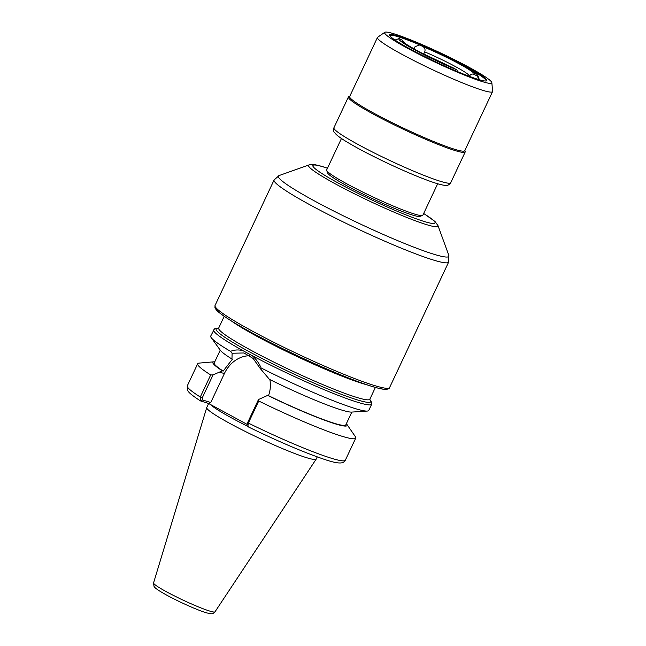 <?xml version="1.0" encoding="UTF-8"?>
<svg xmlns="http://www.w3.org/2000/svg" width="646" height="646" viewBox="0 0 646 646"><rect width="100%" height="100%" fill="white"/><g stroke="black" fill="none" stroke-linecap="round" stroke-linejoin="round"><path stroke-width="0.97" d="M258.739 401.005L258.497 399.535L247.668 422.549L247.951 425.956L248.355 423.073L258.739 401.005A87.331 7.841 25.2 0 0 355.728 438.125A87.331 7.841 25.2 0 0 355.316 436.607L346.781 424.22A74.177 6.662 25.2 0 0 346.361 423.695M248.613 427.022L247.951 425.956M269.875 379.493C270.868 385.097 270.408 390.483 268.494 395.659L267.662 395.4A74.177 6.662 25.2 0 0 346.781 424.22M267.662 395.4L258.497 399.535M247.62 424.648L208.545 403.459L200.373 400.867L202.561 399.979L202.238 397.92L213.075 374.906L210.685 374.946L200.292 397.015L200.373 400.867L202.561 399.979M202.957 400.1L210.766 402.515L208.545 403.459M214.779 361.776A74.177 6.662 25.2 0 0 214.109 361.792L199.121 363.109A87.331 7.841 25.2 0 0 197.692 363.755A87.331 7.841 25.2 0 0 210.685 374.946M213.075 374.906L222.345 370.828L223.177 371.087L232.407 359.176L231.971 359.039A73.507 6.605 25.2 0 1 220.351 350.302L211.218 337.656A87.331 7.841 25.2 0 0 230.501 351.351L232.1 353.233L243.986 352.974L253.143 358.465L260.225 368.486L261.129 367.962C258.917 362.955 255.889 358.829 252.045 355.575A87.331 7.841 25.2 0 0 371.668 404.251L371.918 402.951L369.795 399.341M214.109 361.792A74.177 6.662 25.2 0 0 222.345 370.828M252.037 355.575L243.049 350.705C238.729 349.526 234.546 349.744 230.501 351.351M218.606 328.2L214.472 328.862L210.733 336.041A87.331 7.841 25.2 0 0 211.218 337.656M232.1 353.233L231.971 359.039M261.129 367.962A87.331 7.841 25.2 0 0 367.219 411.066A87.331 7.841 25.2 0 0 368.769 410.404L371.668 404.251M367.219 411.066L351.658 412.091A73.507 6.605 25.2 0 1 269.439 379.363L260.225 368.486M210.766 402.515L224.372 373.598A30.564 25.687 107.2 0 1 249.736 355.744M268.494 395.659A72.715 6.533 25.2 0 0 345.804 424.882L351.828 412.075M208.642 403.508L206.752 407.513A60.498 5.434 25.2 0 0 206.728 407.586A60.498 5.434 25.2 0 0 230.17 423.606A60.498 5.434 25.2 0 0 285.492 449.85A60.498 5.434 25.2 0 0 316.201 459.096A60.498 5.434 25.2 0 0 316.233 459.031L317.243 456.9M220.246 350.156L214.222 362.963A72.715 6.533 25.2 0 0 223.177 371.087M457.441 71.593L456.916 69.865L453.064 67.854M469.319 76.333L469.416 76.115C470.764 74.104 472.412 73.563 474.35 74.492L477.555 76.236L478.541 79.506M414.005 48.926L415.071 46.649L419.819 44.929L423.033 46.673C424.882 47.788 425.448 49.532 424.745 51.89L423.679 54.143M404.275 42.636L402.393 40.294L399.18 38.558A43.67 3.924 25.2 0 0 399.171 38.558A43.67 3.924 25.2 0 0 415.798 50.428A43.67 3.924 25.2 0 0 456.916 69.865M341.459 138.494L326.666 169.922A53.158 4.772 25.2 0 0 326.682 170.399A53.158 4.772 25.2 0 0 347.249 184.053A53.158 4.772 25.2 0 0 422.492 215.489A53.158 4.772 25.2 0 0 422.872 215.191L437.657 183.763M326.682 170.399L327.595 172.902A51.26 4.603 25.2 0 0 347.427 186.072A51.26 4.603 25.2 0 0 419.981 216.378L422.492 215.489M477.555 76.236A43.67 3.924 25.2 0 0 477.87 75.59A43.67 3.924 25.2 0 0 419.819 44.929M485.978 81.008A53.158 4.772 25.2 0 0 486.067 80.887A53.158 4.772 25.2 0 0 465.491 66.748A53.158 4.772 25.2 0 0 458.652 63.13M421.022 45.422A53.158 4.772 25.2 0 0 389.869 35.619A53.158 4.772 25.2 0 0 389.829 35.764M410.396 49.144A53.731 4.829 25.2 0 0 486.438 80.912A53.731 4.829 25.2 0 0 466.024 66.328A53.731 4.829 25.2 0 0 414.659 42.103A53.731 4.829 25.2 0 0 389.611 35.344A53.731 4.829 25.2 0 0 410.396 49.144M468.875 67.208A59.23 5.321 25.2 0 0 384.806 32.3A59.23 5.321 25.2 0 0 407.545 48.264A59.23 5.321 25.2 0 0 463.271 74.605A59.23 5.321 25.2 0 0 491.848 82.672A59.23 5.321 25.2 0 0 468.875 67.208M384.806 32.3L377.66 37.242A63.599 5.709 25.2 0 0 377.458 37.476A63.599 5.709 25.2 0 0 402.07 54.385A63.599 5.709 25.2 0 0 460.574 82.123A63.599 5.709 25.2 0 0 492.551 91.635A63.599 5.709 25.2 0 0 492.599 91.328L491.848 82.672M377.458 37.476L349.664 96.529A63.599 5.709 25.2 0 0 374.284 113.438A63.599 5.709 25.2 0 0 432.788 141.175A63.599 5.709 25.2 0 0 464.765 150.688L492.551 91.635M349.777 96.294L348.864 96.617A64.552 5.798 25.2 0 0 348.404 96.981A64.552 5.798 25.2 0 0 373.388 114.14A64.552 5.798 25.2 0 0 432.763 142.29A64.552 5.798 25.2 0 0 465.217 151.947A64.552 5.798 25.2 0 0 465.201 151.358L464.87 150.453M247.668 422.549L248.355 423.073A87.331 7.841 25.2 0 0 345.344 460.194L355.728 438.125M202.238 397.92L200.292 397.015A87.331 7.841 25.2 0 1 187.308 385.824L197.692 363.755M213.632 329.88A87.331 7.841 25.2 0 0 243.049 350.697M218.518 328.329A85.433 7.671 25.2 0 0 290.191 372.298A85.433 7.671 25.2 0 0 369.754 399.494M219.422 372.072L224.372 373.598M210.313 404.412A60.498 5.434 25.2 0 0 232.584 418.471A60.498 5.434 25.2 0 0 248.209 426.578M215.045 305.469L274.09 179.992A96.448 8.664 25.2 0 0 311.429 205.638A96.448 8.664 25.2 0 0 400.132 247.693A96.448 8.664 25.2 0 0 448.623 262.115L389.578 387.6C389.457 388.472 388.262 389.078 385.993 389.409L383.869 389.304C380.026 388.844 374.123 387.253 366.161 384.54C348.154 378.314 325.81 368.971 299.146 356.527C280.994 348 264.61 339.739 249.986 331.745C236.791 324.502 227.166 318.607 221.102 314.069C217.75 311.663 215.691 309.507 214.94 307.609L215.045 305.469A96.448 8.664 25.2 0 0 252.376 331.115A96.448 8.664 25.2 0 0 341.088 373.17A96.448 8.664 25.2 0 0 389.578 387.6M327.482 168.194L323.065 166.757C310.968 163.309 311.63 164.536 309.038 164.908L279.056 175.567A94.219 8.463 25.2 0 0 314.852 201.148A94.219 8.463 25.2 0 0 404.929 243.631A94.219 8.463 25.2 0 0 448.865 255.477L448.623 262.115M309.038 164.908A71.536 6.428 25.2 0 0 336.219 184.336A71.536 6.428 25.2 0 0 404.606 216.588A71.536 6.428 25.2 0 0 437.964 225.575L448.865 255.477M327.457 168.251A67.507 6.064 25.2 0 0 323.799 167.064A67.507 6.064 25.2 0 0 333.562 180.468A67.507 6.064 25.2 0 0 414.974 218.34A67.507 6.064 25.2 0 0 423.655 213.519M166.716 591.906A33.947 3.052 25.2 0 0 197.765 606.634A33.947 3.052 25.2 0 0 214.997 611.819C213.656 613.377 212.195 613.999 210.604 613.7L206.744 612.901C199.598 610.914 183.036 603.727 170.189 596.993C153.021 587.925 154.596 586.713 153.982 586.269L153.562 582.91A33.947 3.052 25.2 0 0 166.716 591.906M218.203 328.58L218.679 328.079A83.536 7.502 25.2 0 0 251.011 350.285A83.536 7.502 25.2 0 0 327.845 386.712A83.536 7.502 25.2 0 0 369.843 399.212L369.762 399.898M231.389 320.981A83.536 7.502 25.2 0 0 257.455 336.598A83.536 7.502 25.2 0 0 367.211 384.895M216.047 307.843A94.542 8.495 25.2 0 0 297.887 355.93A94.542 8.495 25.2 0 0 387.107 388.335M402.393 40.294A39.866 3.577 25.2 0 0 453.702 68.121M474.35 74.492A39.866 3.577 25.2 0 0 423.033 46.673M469.416 76.115A36.071 3.238 25.2 0 0 424.745 51.89M450.722 182.737C449.164 184.748 447.67 185.628 446.241 185.378L443.988 185.24C439.926 184.635 433.555 182.665 424.866 179.346C413.464 174.985 400.633 169.43 386.389 162.687C370.61 155.177 357.618 148.37 347.427 142.273C342.202 139.14 338.456 136.54 336.195 134.473L334.297 132.269C333.562 131.752 333.433 130.258 333.917 127.771A64.552 5.798 25.2 0 0 358.901 144.938A64.552 5.798 25.2 0 0 418.269 173.088A64.552 5.798 25.2 0 0 450.722 182.737L465.217 151.947M248.799 427.135C278.636 441.614 303.628 452.289 323.775 459.169C340.854 465.055 343.777 463.069 345.344 460.194M200.43 400.9C189.423 393.697 188.261 391.71 187.501 390.2L187.308 385.824M279.056 175.567L274.09 179.992M437.964 225.575L434.944 221.425L423.679 213.463M214.997 611.819L316.201 459.096M153.562 582.91L206.728 407.586M369.843 399.212L375.383 387.439M218.679 328.079L224.21 316.306M399.171 38.558L394.989 40.044M453.371 67.959L420.126 52.286C408.797 45.947 403.411 42.628 403.968 42.329L404.202 42.757M477.87 75.59L479.389 79.765M333.917 127.771L348.404 96.981"/></g></svg>
